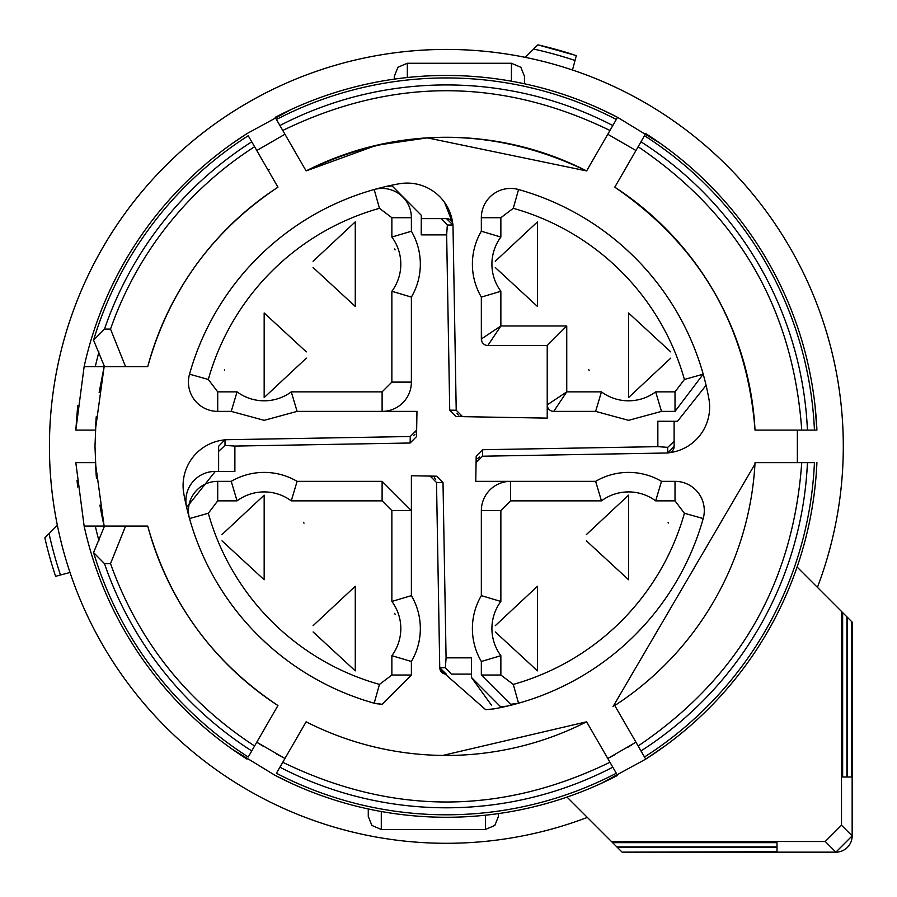 <?xml version="1.0" encoding="UTF-8"?>
<svg xmlns="http://www.w3.org/2000/svg" width="897" height="897" viewBox="0 0 897 897"><rect width="100%" height="100%" fill="white"/><g stroke="black" fill="none" stroke-linecap="round" stroke-linejoin="round"><path stroke-width="1.35" d="M817.414 587.356A396.934 396.934 0 0 0 446.37 49.436A396.934 396.934 0 0 0 49.436 446.37A396.934 396.934 0 0 0 587.356 817.414A396.934 396.934 0 0 1 70 572.477L60.48 575.022A406.767 406.767 0 0 1 49.066 533.637L57.363 525.339A396.934 396.934 0 0 1 525.339 57.363L537.852 44.85A411.801 411.801 0 0 1 572.107 54.224M843.303 446.37A396.934 396.934 0 0 0 572.477 70L576.334 55.603L537.852 44.85M797.097 567.027L842.642 612.573L842.642 777.004L846.903 777.004L846.903 616.833L852.15 622.092L852.15 835.881A16.269 16.269 0 0 1 835.881 852.15L622.092 852.15L777.004 851.724L777.004 847.463L617.405 847.463L621.666 851.724M49.066 533.637L44.85 537.852A411.801 411.801 0 0 0 55.603 576.334L60.48 575.022M846.903 777.004L842.642 777.004M846.903 616.833L842.642 612.573M851.724 621.666L851.724 777.004L847.463 777.004L847.463 617.405M616.833 846.903L612.573 842.642L777.004 842.642L777.004 846.903L616.833 846.903L617.405 847.463M841.498 611.44L841.498 825.24L852.15 835.881L835.881 852.15L825.24 841.498L611.44 841.498L612.573 842.642M611.44 841.498L567.027 797.097M533.637 49.066A406.767 406.767 0 0 1 575.022 60.48M851.724 777.004L847.463 777.004M777.004 842.642L777.004 846.903M777.004 851.724L777.004 847.463M825.24 841.498L841.498 825.24M368.275 808.959L368.275 816.461L368.275 808.959M498.418 813.601L498.418 816.461L498.418 813.601M394.31 79.127L394.31 76.267L394.31 79.127M524.453 83.769L524.453 76.267L524.453 83.769M815.709 480.355L815.037 487.037M665.922 745.306L645.728 759.131L640.985 750.924L645.728 759.131L601.607 783.216M645.93 759.008L661.201 748.726M297.255 785.974L291.032 783.182M232.256 749.23L275.188 775.412M275.39 775.513L291.94 783.597M248.245 756.99L254.591 745.99C186.195 701.331 138.16 640.548 110.51 563.641L104.489 563.641A361.435 361.435 0 0 0 251.743 750.924L248.245 756.99A368.432 368.432 0 0 1 93.568 552.552L104.523 526.079L84.127 526.079L75.819 462.628L95.362 462.628L104.142 526.079A351.389 351.389 0 0 1 99.926 505.123M77.691 486.993L77.041 480.523M96.237 416.746L95.362 430.1L75.819 430.1L77.691 405.702M75.819 430.1L84.127 366.649L104.523 366.649L93.568 340.176A368.432 368.432 0 0 1 248.245 135.739L251.743 141.804L248.245 135.739M226.806 147.422L232.345 143.43M291.121 109.512L246.989 133.597A370.91 370.91 0 0 0 84.127 366.649L95.295 366.649A360 360 0 0 1 98.962 351.949M246.798 133.72L231.527 144.013M595.485 106.754L601.696 109.557M660.472 143.498L617.54 117.328L612.808 125.535L617.551 117.328A370.91 370.91 0 0 0 275.177 117.328L306.124 170.912A309.084 309.084 0 0 1 586.604 170.923C493.115 126.185 399.613 126.185 306.124 170.923L376.729 145.224L427.353 137.858L586.604 170.923M617.338 117.215L600.799 109.131M815.037 405.702L816.909 430.1L807.435 430.1L816.909 430.1A370.91 370.91 0 0 0 645.728 133.597L614.793 187.181A309.084 309.084 0 0 1 755.027 430.1L807.435 430.1A361.435 361.435 0 0 0 640.985 141.804L644.483 135.739A368.432 368.432 0 0 1 814.431 430.1L807.435 430.1L814.431 430.1M638.137 146.738C738.556 214.697 793.094 309.151 801.739 430.1L797.377 430.1L797.355 462.628M814.431 462.628L755.039 462.628A309.084 309.084 0 0 1 614.781 705.535L640.985 750.924A361.435 361.435 0 0 0 807.435 462.628L814.431 462.628A368.432 368.432 0 0 1 644.483 756.99L640.985 750.924L644.483 756.99M816.909 462.628A370.91 370.91 0 0 1 645.728 759.131A370.91 370.91 0 0 0 816.909 462.628M801.739 462.628C793.083 583.577 738.556 678.031 638.137 745.99L635.962 742.211L607.785 758.481A351.389 351.389 0 0 0 614.703 754.803M616.306 773.259L612.808 767.193L616.306 773.259A368.432 368.432 0 0 1 276.422 773.259L279.92 767.193A361.435 361.435 0 0 0 612.808 767.193L586.616 721.816M442.748 755.431L586.604 721.805A309.084 309.084 0 0 1 306.124 721.805L276.422 773.259M617.551 775.4A370.91 370.91 0 0 1 275.177 775.4A370.91 370.91 0 0 0 617.551 775.4M609.96 762.259C500.896 815.238 391.832 815.238 282.768 762.259L284.954 758.481L256.766 742.211A351.389 351.389 0 0 0 263.426 746.371M254.591 745.99L277.947 705.547A309.084 309.084 0 0 1 147.736 526.079L125.569 526.079L110.51 563.641M84.127 526.079A370.91 370.91 0 0 0 247 759.131A370.91 370.91 0 0 1 84.127 526.079L84.296 526.079M104.523 526.079L125.569 526.079M98.962 540.779A360 360 0 0 1 95.295 526.079L86.202 526.079M95.362 462.628L96.472 478.695M96.17 475.264L94.981 446.37L96.091 418.473M99.141 392.482L104.142 366.649L95.362 430.1M93.568 340.176L104.489 329.087L110.51 329.087L125.569 366.649L147.747 366.649L127.576 366.649M125.569 366.649L104.523 366.649M268.169 170.262L254.591 146.738L268.169 170.262L269.369 169.499M277.947 187.193C212.387 230.933 168.984 290.751 147.736 366.649A309.084 309.084 0 0 1 277.947 187.193L251.743 141.804A361.435 361.435 0 0 0 104.489 329.087M110.51 329.087A355.739 355.739 0 0 1 254.591 146.738L256.777 150.517L284.943 134.247L256.777 150.517M617.551 117.328A370.91 370.91 0 0 0 275.177 117.328L276.422 119.48A368.432 368.432 0 0 1 616.306 119.48L612.808 125.535A361.435 361.435 0 0 0 279.92 125.535L276.422 119.48M596.382 153.992L609.96 130.469L596.382 153.992M616.306 119.48L607.785 134.247L635.962 150.517L607.785 134.247M586.616 170.912L609.96 130.469C500.896 77.49 391.832 77.49 282.768 130.469M816.909 430.1A370.91 370.91 0 0 0 645.728 133.597L644.483 135.739M631.342 745.115A351.389 351.389 0 0 1 627.945 747.201M280.133 755.936A351.389 351.389 0 0 1 276.624 754.029M93.568 552.552L104.489 563.641M481.667 341.039L481.341 297.098L500.862 291.278L500.862 325.981L566.747 325.981L566.747 391.866L547.226 404.883L547.226 418.125L456.136 416.533L449.722 410.142L456.214 410.254L452.985 225.012L446.482 218.621A6.503 6.503 0 0 1 452.671 223.118L452.985 225.012L447.345 225.012L441.369 218.621L446.482 218.621L421.287 218.621L441.369 218.621M669.622 452.671A6.503 6.503 0 0 0 674.118 446.482L667.716 452.985L669.622 452.671A45.926 45.926 0 0 0 708.91 398.963A266.79 266.79 0 0 0 703.203 374.184L684.411 379.465A247.269 247.269 0 0 0 513.263 208.317L500.862 217.713L500.862 237.055L481.341 231.235L481.341 217.713L481.341 231.235A65.066 65.066 0 0 0 481.341 297.098L481.341 338.999L500.862 325.981L487.845 345.502A6.503 6.503 0 0 1 481.341 338.999A6.503 6.503 0 0 0 487.845 345.502L547.226 345.502L547.226 418.125M624.873 248.088L634.011 256.71M674.118 421.287L674.118 441.369L667.716 447.345L667.716 452.985L482.474 456.214L476.083 462.605L476.677 460.004M477.697 458.434L479.447 457.033M493.765 708.91L485.602 709.639L493.765 708.91A266.79 266.79 0 0 0 518.544 703.203L513.263 684.411A247.269 247.269 0 0 0 684.411 513.263L675.015 500.862L655.673 500.862L661.493 481.341L675.015 481.341L661.493 481.341A65.066 65.066 0 0 0 595.63 481.341L601.45 500.862L510.628 500.862L500.862 510.628L500.862 601.45A45.545 45.545 0 0 0 500.862 655.673L500.862 675.015L481.341 675.015L481.341 661.493A65.066 65.066 0 0 1 481.341 595.63L481.341 510.628A29.287 29.287 0 0 1 510.628 481.341L595.63 481.341L475.758 481.341L476.195 456.136L482.597 449.722L482.474 456.214M644.64 624.873L636.018 634.011M485.602 709.639L440.068 669.622L439.743 667.716L446.258 674.118A6.503 6.503 0 0 1 440.068 669.622L485.602 709.639M451.359 674.118L471.441 674.118L451.359 674.118L445.394 667.716L439.743 667.716L436.514 482.474L430.123 476.083L432.724 476.677M434.305 477.697L435.695 479.447M416.051 432.724L416.645 430.123L410.254 436.514L225.012 439.743L225.012 445.394L234.879 446.078L234.879 471.519L215.28 471.43L218.621 471.441L218.621 446.258L225.012 439.743L223.118 440.068A45.926 45.926 0 0 0 183.818 493.765A266.79 266.79 0 0 0 189.525 518.544L208.317 513.263A247.269 247.269 0 0 0 379.465 684.411L391.866 675.015L391.866 655.673A45.545 45.545 0 0 0 391.866 601.45L391.866 510.628L382.111 500.862L382.111 481.341L297.098 481.341A65.066 65.066 0 0 0 264.166 472.394A65.066 65.066 0 0 1 297.098 481.341L382.111 481.341L411.387 510.628L411.387 595.63L411.387 475.758L436.592 476.195L443.006 482.597L436.514 482.474M411.387 675.015L411.387 661.493L411.387 675.015L382.111 704.302L411.387 675.015L391.866 675.015M376 703.652L382.111 704.302L374.184 703.203A266.79 266.79 0 0 1 189.525 518.544A266.79 266.79 0 0 0 374.184 703.203L379.465 684.411M267.855 644.64L258.717 636.018M415.031 434.305L413.293 435.695M444.564 202.408L452.671 223.118A45.926 45.926 0 0 0 398.963 183.818A266.79 266.79 0 0 0 374.184 189.525L379.465 208.317A247.269 247.269 0 0 0 208.317 379.465L217.713 391.866L237.055 391.866A45.545 45.545 0 0 0 291.278 391.866L382.111 391.866L391.866 382.111L391.866 291.278L411.387 297.098L411.387 382.111A29.287 29.287 0 0 1 382.111 411.387L297.098 411.387L416.97 411.387L416.533 436.592L410.142 443.006L410.254 436.514M217.713 411.387L231.235 411.387L217.713 411.387A29.287 29.287 0 0 1 189.525 374.184A29.287 29.287 0 0 0 217.713 411.387L217.713 391.866M248.088 267.855L256.71 258.717M398.963 183.818L401.307 183.459M456.214 410.254L462.605 416.645L460.004 416.051M458.434 415.031L457.033 413.293M382.111 481.341L411.387 510.628L411.387 475.758M391.866 382.111L411.387 382.111A29.287 29.287 0 0 1 382.111 411.387L416.97 411.387M667.716 447.345L657.849 446.65L657.849 421.22L677.448 421.298L706.085 385.318M447.345 225.012L446.65 234.879L449.722 410.142M446.65 234.879L421.22 234.879L421.298 215.28L392.023 185.87L385.318 186.654A29.287 29.287 0 0 1 392.023 185.87L421.298 215.28M374.184 189.525A29.287 29.287 0 0 1 382.111 188.426A29.287 29.287 0 0 0 374.184 189.525A266.79 266.79 0 0 0 189.525 374.184A266.79 266.79 0 0 1 374.184 189.525A29.287 29.287 0 0 1 411.387 217.713L411.387 231.235L391.866 237.055L391.866 217.713L411.387 217.713A29.287 29.287 0 0 0 382.111 188.426M234.879 446.078L410.142 443.006M215.28 471.43L186.654 507.41A29.287 29.287 0 0 1 215.28 471.43M445.394 667.716L446.078 657.849L443.006 482.597M446.078 657.849L471.519 657.849L471.43 677.448L500.705 706.858L507.41 706.085L500.705 706.858M657.849 446.65L482.597 449.722M566.747 325.981L547.226 345.502M518.544 189.525A29.287 29.287 0 0 0 481.341 217.713A29.287 29.287 0 0 1 518.544 189.525A266.79 266.79 0 0 1 703.203 374.184A266.79 266.79 0 0 0 518.544 189.525L513.263 208.317M674.118 441.369L674.118 446.482M703.203 518.544A29.287 29.287 0 0 0 675.015 481.341A29.287 29.287 0 0 1 703.203 518.544A266.79 266.79 0 0 1 518.544 703.203A266.79 266.79 0 0 0 703.203 518.544L684.411 513.263M471.43 677.448L491.634 705.412M391.866 601.45L411.387 595.63A65.066 65.066 0 0 1 411.387 661.493A65.066 65.066 0 0 0 411.387 595.63M391.866 655.673L411.387 661.493M218.621 471.441L218.621 446.258M225.012 445.394L218.621 451.359M291.278 391.866L297.098 411.387L264.166 420.334L231.235 411.387L237.055 391.866M675.015 411.387L661.493 411.387L628.562 420.334L595.63 411.387L553.729 411.387A6.503 6.503 0 0 1 547.226 404.883A6.503 6.503 0 0 0 553.729 411.387L566.747 391.866L601.45 391.866L595.63 411.387L628.562 420.334L661.493 411.387L655.673 391.866L675.015 391.866L675.015 411.387L703.203 374.184L675.015 411.387M217.713 481.341L231.235 481.341L237.055 500.862L217.713 500.862L217.713 481.341A29.287 29.287 0 0 0 189.525 518.544A29.287 29.287 0 0 1 217.713 481.341M481.341 675.015L510.628 704.302L481.341 675.015L481.341 661.493L500.862 655.673M500.862 601.45L481.341 595.63L481.341 510.628A29.287 29.287 0 0 1 510.628 481.341L510.628 500.862M537.46 306.46L537.46 221.873L537.46 306.46L495.301 267.541M628.562 397.562L628.562 312.975L628.562 397.562L670.765 358.138M537.46 670.866L537.46 586.268L537.46 670.866L495.301 631.948M628.562 579.765L628.562 495.166L628.562 579.765L586.403 540.846M510.628 704.302L518.544 703.203L510.628 704.302M355.268 670.866L355.268 586.268L355.268 670.866L313.109 631.948M264.166 579.765L264.166 495.166L264.166 579.765L222.008 540.846M264.166 397.562L264.166 312.975L264.166 397.562L306.359 358.138M355.268 306.46L355.268 221.873L355.268 306.46L313.109 267.541M411.387 297.098A65.066 65.066 0 0 0 411.387 231.235A65.066 65.066 0 0 1 411.387 297.098M264.166 472.394A65.066 65.066 0 0 0 231.235 481.341A65.066 65.066 0 0 1 297.098 481.341L291.278 500.862A45.545 45.545 0 0 0 237.055 500.862M481.341 595.63A65.066 65.066 0 0 0 481.341 661.493A65.066 65.066 0 0 1 481.341 595.63M537.46 221.873L495.267 261.285M589.082 370.439A42.294 42.294 0 0 1 588.746 369.542M670.721 351.882L628.562 312.975M537.46 586.268L495.267 625.691M628.562 495.166L586.369 534.59M668.108 522.446A42.294 42.294 0 0 1 668.321 523.029M355.268 586.268L313.064 625.691M394.725 613.335A42.294 42.294 0 0 1 395.106 614.355M264.166 495.166L221.963 534.59M303.646 522.289A42.294 42.294 0 0 1 303.982 523.186M224.62 370.27A42.294 42.294 0 0 1 224.418 369.71M306.326 351.882L264.166 312.975M355.268 221.873L313.064 261.285M394.736 248.974A42.294 42.294 0 0 1 395.095 249.915M852.15 835.881L852.15 622.092M835.881 852.15L622.092 852.15M381.292 811.516L381.292 829.467L485.412 829.467L485.412 815.216M511.436 81.212L511.436 63.261L407.328 63.261L397.976 67.219L394.31 76.267M407.328 77.523L407.328 63.261M84.127 366.649A370.91 370.91 0 0 1 247 133.597M481.341 231.235A65.066 65.066 0 0 0 481.341 297.098M661.493 481.341A65.066 65.066 0 0 0 595.63 481.341M297.098 411.387L264.166 420.334L231.235 411.387M500.862 237.055A45.545 45.545 0 0 0 500.862 291.278M500.862 217.713L481.341 217.713M655.673 500.862A45.545 45.545 0 0 0 601.45 500.862M675.015 500.862L675.015 481.341M391.866 510.628L411.387 510.628M382.111 391.866L382.111 411.387M208.317 379.465L189.525 374.184M601.45 391.866A45.545 45.545 0 0 0 655.673 391.866M684.411 379.465L675.015 391.866M500.862 510.628L481.341 510.628M513.263 684.411L500.862 675.015M208.317 513.263L217.713 500.862M382.111 500.862L291.278 500.862M379.465 208.317L391.866 217.713M391.866 291.278A45.545 45.545 0 0 0 391.866 237.055M485.412 829.467L494.83 825.442L498.418 816.461M381.292 829.467L371.874 825.442L368.275 816.461M511.436 63.261L520.854 67.286L524.453 76.267M755.027 462.628L754.949 464.108L612.987 706.701M147.736 526.079C168.972 601.977 212.387 661.795 277.947 705.535C212.387 661.795 168.972 601.977 147.736 526.079M754.859 427.151L755.027 430.1C747.022 326.755 700.277 245.789 614.781 187.193L616.015 188"/></g></svg>
